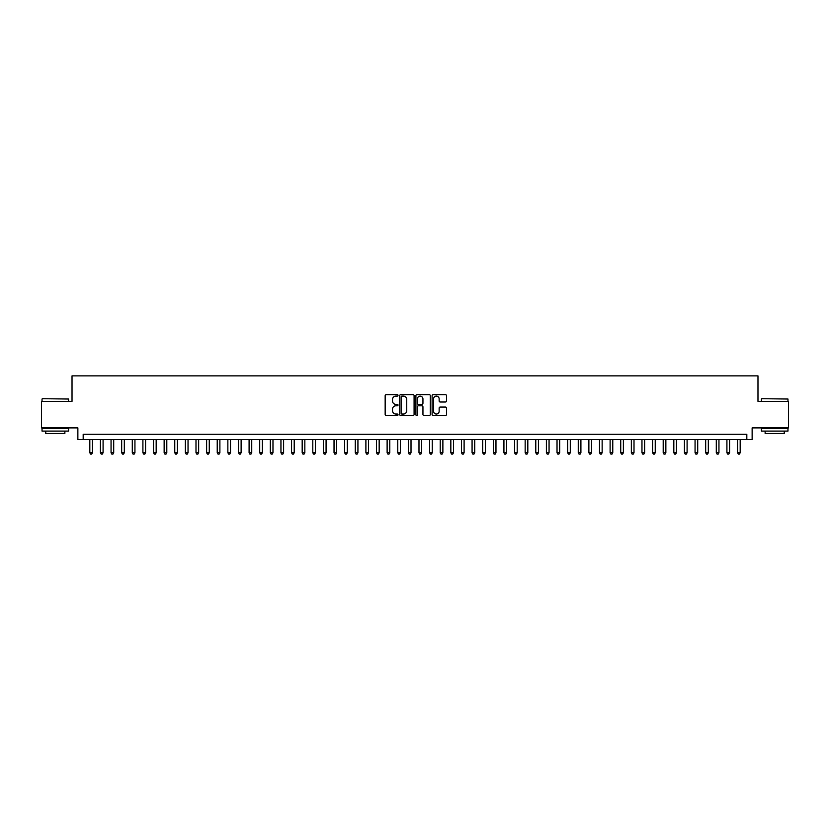 <?xml version="1.0" encoding="UTF-8"?>
<svg xmlns="http://www.w3.org/2000/svg" width="830" height="830" viewBox="0 0 830 830"><rect width="100%" height="100%" fill="white"/><g stroke="black" fill="none" stroke-linecap="round" stroke-linejoin="round"><path stroke-width="1.25" d="M398.016 395.381A0.726 0.726 0 0 0 397.28 394.644L386.209 394.644A1.038 1.038 0 0 0 385.162 395.692L385.162 414.45A1.038 1.038 0 0 0 386.209 415.498L397.28 415.498A0.726 0.726 0 0 0 398.016 414.761A0.726 0.726 0 0 0 397.28 414.035L395.848 414.035A3.33 3.33 0 0 1 392.517 410.705L392.517 409.138A3.33 3.33 0 0 1 395.848 405.797L397.28 405.797A0.726 0.726 0 0 0 398.016 405.071A0.726 0.726 0 0 0 397.28 404.345L395.848 404.345A3.33 3.33 0 0 1 392.517 401.004L392.517 399.448A3.33 3.33 0 0 1 395.848 396.107L397.28 396.107A0.726 0.726 0 0 0 398.016 395.381M445.461 402A1.038 1.038 0 0 0 446.499 400.952L446.499 395.692A1.038 1.038 0 0 0 445.461 394.644L433.156 394.644A1.038 1.038 0 0 0 432.119 395.692L432.119 414.45A1.038 1.038 0 0 0 433.156 415.498L445.461 415.498A1.038 1.038 0 0 0 446.499 414.45L446.499 408.09A1.038 1.038 0 0 0 445.461 407.053L440.201 407.053A1.038 1.038 0 0 0 439.153 408.09L439.153 411.244A2.791 2.791 0 0 1 436.362 414.035A2.791 2.791 0 0 1 433.582 411.244L433.582 398.898A2.791 2.791 0 0 1 436.362 396.107A2.791 2.791 0 0 1 439.153 398.898L439.153 400.952A1.038 1.038 0 0 0 440.201 402L445.461 402M746.824 439.578L752.136 439.578L752.136 427.896L788.5 427.896L788.5 401.357L757.977 401.357L757.977 375.876L72.023 375.876L72.023 401.357L41.5 401.357L41.5 427.896L77.864 427.896L77.864 439.578L746.824 439.578L746.824 434.277L83.176 434.277L83.176 439.578M414.087 395.692A1.038 1.038 0 0 0 413.05 394.644L400.745 394.644A1.038 1.038 0 0 0 399.707 395.692L399.707 414.45A1.038 1.038 0 0 0 400.745 415.498L413.05 415.498A1.038 1.038 0 0 0 414.087 414.45L414.087 395.692M416.951 394.644L429.255 394.644A1.038 1.038 0 0 1 430.293 395.692L430.293 414.45A1.038 1.038 0 0 1 429.255 415.498L423.985 415.498A1.038 1.038 0 0 1 422.947 414.45L422.947 406.845A1.038 1.038 0 0 0 421.91 405.797L418.413 405.797A1.038 1.038 0 0 0 417.376 406.845L417.376 414.761A0.726 0.726 0 0 1 416.639 415.498A0.726 0.726 0 0 1 415.913 414.761L415.913 395.692A1.038 1.038 0 0 1 416.951 394.644M401.896 396.107A0.726 0.726 0 0 0 401.16 396.833L401.16 413.309A0.726 0.726 0 0 0 401.896 414.035L403.401 414.035A3.33 3.33 0 0 0 406.742 410.705L406.742 399.448A3.33 3.33 0 0 0 403.401 396.107L401.896 396.107M422.947 398.95A2.791 2.791 0 0 0 420.156 396.159A2.791 2.791 0 0 0 417.376 398.95L417.376 403.297A1.038 1.038 0 0 0 418.413 404.345L421.91 404.345A1.038 1.038 0 0 0 422.947 403.297L422.947 398.95M89.816 439.578L89.816 452.744L92.472 452.744L92.472 439.578M92.472 452.744L91.674 454.124L90.605 454.124L89.816 452.744M42.351 398.701L68.579 399.023L42.351 398.701M55.299 431.092L42.029 431.092L42.029 428.436L68.579 428.436L68.579 431.092L55.299 431.092M64.865 431.092L64.865 433.53L45.743 433.53L45.743 431.092M761.743 398.701L787.971 399.023L761.743 398.701M774.701 431.092L761.421 431.092L761.421 428.436L787.971 428.436L787.971 431.092L774.701 431.092M784.257 431.092L784.257 433.53L765.136 433.53L765.136 431.092M100.43 439.578L100.43 452.744L103.086 452.744L103.086 439.578M103.086 452.744L102.287 454.124L101.229 454.124L100.43 452.744M111.054 439.578L111.054 452.744L113.7 452.744L113.7 439.578M113.7 452.744L112.911 454.124L111.843 454.124L111.054 452.744M121.668 439.578L121.668 452.744L124.324 452.744L124.324 439.578M124.324 452.744L123.525 454.124L122.467 454.124L121.668 452.744M132.292 439.578L132.292 452.744L134.937 452.744L134.937 439.578M134.937 452.744L134.149 454.124L133.08 454.124L132.292 452.744M142.905 439.578L142.905 452.744L145.561 452.744L145.561 439.578M145.561 452.744L144.762 454.124L143.704 454.124L142.905 452.744M153.519 439.578L153.519 452.744L156.175 452.744L156.175 439.578M156.175 452.744L155.386 454.124L154.318 454.124L153.519 452.744M164.143 439.578L164.143 452.744L166.799 452.744L166.799 439.578M166.799 452.744L166 454.124L164.942 454.124L164.143 452.744M174.757 439.578L174.757 452.744L177.413 452.744L177.413 439.578M177.413 452.744L176.614 454.124L175.555 454.124L174.757 452.744M185.381 439.578L185.381 452.744L188.037 452.744L188.037 439.578M188.037 452.744L187.238 454.124L186.179 454.124L185.381 452.744M195.994 439.578L195.994 452.744L198.65 452.744L198.65 439.578M198.65 452.744L197.851 454.124L196.793 454.124L195.994 452.744M206.618 439.578L206.618 452.744L209.274 452.744L209.274 439.578M209.274 452.744L208.475 454.124L207.407 454.124L206.618 452.744M217.232 439.578L217.232 452.744L219.888 452.744L219.888 439.578M219.888 452.744L219.089 454.124L218.031 454.124L217.232 452.744M227.856 439.578L227.856 452.744L230.501 452.744L230.501 439.578M230.501 452.744L229.713 454.124L228.644 454.124L227.856 452.744M238.469 439.578L238.469 452.744L241.125 452.744L241.125 439.578M241.125 452.744L240.327 454.124L239.268 454.124L238.469 452.744M249.093 439.578L249.093 452.744L251.739 452.744L251.739 439.578M251.739 452.744L250.951 454.124L249.882 454.124L249.093 452.744M259.707 439.578L259.707 452.744L262.363 452.744L262.363 439.578M262.363 452.744L261.564 454.124L260.506 454.124L259.707 452.744M270.321 439.578L270.321 452.744L272.977 452.744L272.977 439.578M272.977 452.744L272.188 454.124L271.12 454.124L270.321 452.744M280.945 439.578L280.945 452.744L283.601 452.744L283.601 439.578M283.601 452.744L282.802 454.124L281.744 454.124L280.945 452.744M291.558 439.578L291.558 452.744L294.214 452.744L294.214 439.578M294.214 452.744L293.415 454.124L292.357 454.124L291.558 452.744M302.182 439.578L302.182 452.744L304.838 452.744L304.838 439.578M304.838 452.744L304.039 454.124L302.981 454.124L302.182 452.744M312.796 439.578L312.796 452.744L315.452 452.744L315.452 439.578M315.452 452.744L314.653 454.124L313.595 454.124L312.796 452.744M323.42 439.578L323.42 452.744L326.076 452.744L326.076 439.578M326.076 452.744L325.277 454.124L324.208 454.124L323.42 452.744M334.034 439.578L334.034 452.744L336.69 452.744L336.69 439.578M336.69 452.744L335.891 454.124L334.832 454.124L334.034 452.744M344.658 439.578L344.658 452.744L347.303 452.744L347.303 439.578M347.303 452.744L346.515 454.124L345.446 454.124L344.658 452.744M355.271 439.578L355.271 452.744L357.927 452.744L357.927 439.578M357.927 452.744L357.128 454.124L356.07 454.124L355.271 452.744M365.895 439.578L365.895 452.744L368.541 452.744L368.541 439.578M368.541 452.744L367.752 454.124L366.684 454.124L365.895 452.744M376.509 439.578L376.509 452.744L379.165 452.744L379.165 439.578M379.165 452.744L378.366 454.124L377.308 454.124L376.509 452.744M387.122 439.578L387.122 452.744L389.778 452.744L389.778 439.578M389.778 452.744L388.99 454.124L387.921 454.124L387.122 452.744M397.746 439.578L397.746 452.744L400.402 452.744L400.402 439.578M400.402 452.744L399.604 454.124L398.545 454.124L397.746 452.744M408.36 439.578L408.36 452.744L411.016 452.744L411.016 439.578M411.016 452.744L410.217 454.124L409.159 454.124L408.36 452.744M418.984 439.578L418.984 452.744L421.64 452.744L421.64 439.578M421.64 452.744L420.841 454.124L419.783 454.124L418.984 452.744M429.598 439.578L429.598 452.744L432.254 452.744L432.254 439.578M432.254 452.744L431.455 454.124L430.397 454.124L429.598 452.744M440.222 439.578L440.222 452.744L442.878 452.744L442.878 439.578M442.878 452.744L442.079 454.124L441.01 454.124L440.222 452.744M450.835 439.578L450.835 452.744L453.491 452.744L453.491 439.578M453.491 452.744L452.692 454.124L451.634 454.124L450.835 452.744M461.459 439.578L461.459 452.744L464.105 452.744L464.105 439.578M464.105 452.744L463.316 454.124L462.248 454.124L461.459 452.744M472.073 439.578L472.073 452.744L474.729 452.744L474.729 439.578M474.729 452.744L473.93 454.124L472.872 454.124L472.073 452.744M482.697 439.578L482.697 452.744L485.343 452.744L485.343 439.578M485.343 452.744L484.554 454.124L483.485 454.124L482.697 452.744M493.311 439.578L493.311 452.744L495.967 452.744L495.967 439.578M495.967 452.744L495.168 454.124L494.109 454.124L493.311 452.744M503.924 439.578L503.924 452.744L506.58 452.744L506.58 439.578M506.58 452.744L505.792 454.124L504.723 454.124L503.924 452.744M514.548 439.578L514.548 452.744L517.204 452.744L517.204 439.578M517.204 452.744L516.405 454.124L515.347 454.124L514.548 452.744M525.162 439.578L525.162 452.744L527.818 452.744L527.818 439.578M527.818 452.744L527.019 454.124L525.961 454.124L525.162 452.744M535.786 439.578L535.786 452.744L538.442 452.744L538.442 439.578M538.442 452.744L537.643 454.124L536.585 454.124L535.786 452.744M546.399 439.578L546.399 452.744L549.055 452.744L549.055 439.578M549.055 452.744L548.257 454.124L547.198 454.124L546.399 452.744M557.023 439.578L557.023 452.744L559.679 452.744L559.679 439.578M559.679 452.744L558.88 454.124L557.812 454.124L557.023 452.744M567.637 439.578L567.637 452.744L570.293 452.744L570.293 439.578M570.293 452.744L569.494 454.124L568.436 454.124L567.637 452.744M578.261 439.578L578.261 452.744L580.907 452.744L580.907 439.578M580.907 452.744L580.118 454.124L579.05 454.124L578.261 452.744M588.875 439.578L588.875 452.744L591.531 452.744L591.531 439.578M591.531 452.744L590.732 454.124L589.674 454.124L588.875 452.744M599.499 439.578L599.499 452.744L602.144 452.744L602.144 439.578M602.144 452.744L601.356 454.124L600.287 454.124L599.499 452.744M610.112 439.578L610.112 452.744L612.768 452.744L612.768 439.578M612.768 452.744L611.969 454.124L610.911 454.124L610.112 452.744M620.726 439.578L620.726 452.744L623.382 452.744L623.382 439.578M623.382 452.744L622.593 454.124L621.525 454.124L620.726 452.744M631.35 439.578L631.35 452.744L634.006 452.744L634.006 439.578M634.006 452.744L633.207 454.124L632.149 454.124L631.35 452.744M641.964 439.578L641.964 452.744L644.62 452.744L644.62 439.578M644.62 452.744L643.821 454.124L642.762 454.124L641.964 452.744M652.588 439.578L652.588 452.744L655.244 452.744L655.244 439.578M655.244 452.744L654.445 454.124L653.386 454.124L652.588 452.744M663.201 439.578L663.201 452.744L665.857 452.744L665.857 439.578M665.857 452.744L665.058 454.124L664 454.124L663.201 452.744M673.825 439.578L673.825 452.744L676.481 452.744L676.481 439.578M676.481 452.744L675.682 454.124L674.614 454.124L673.825 452.744M684.439 439.578L684.439 452.744L687.095 452.744L687.095 439.578M687.095 452.744L686.296 454.124L685.238 454.124L684.439 452.744M695.063 439.578L695.063 452.744L697.708 452.744L697.708 439.578M697.708 452.744L696.92 454.124L695.851 454.124L695.063 452.744M705.676 439.578L705.676 452.744L708.332 452.744L708.332 439.578M708.332 452.744L707.534 454.124L706.475 454.124L705.676 452.744M716.3 439.578L716.3 452.744L718.946 452.744L718.946 439.578M718.946 452.744L718.158 454.124L717.089 454.124L716.3 452.744M726.914 439.578L726.914 452.744L729.57 452.744L729.57 439.578M729.57 452.744L728.771 454.124L727.713 454.124L726.914 452.744M737.528 439.578L737.528 452.744L740.184 452.744L740.184 439.578M740.184 452.744L739.395 454.124L738.327 454.124L737.528 452.744M42.029 401.357L42.029 399.023M48.088 428.436L48.088 427.896M62.52 428.436L62.52 427.896M68.579 401.357L68.579 399.023M761.421 401.357L761.421 399.023M767.48 428.436L767.48 427.896M781.912 428.436L781.912 427.896M787.971 401.357L787.971 399.023"/></g></svg>
